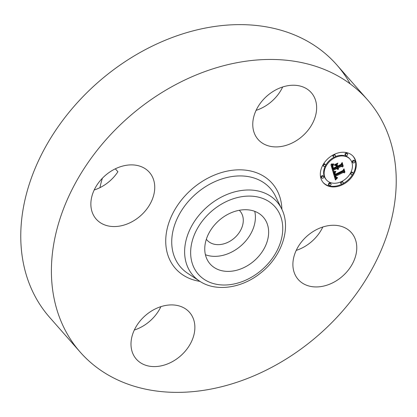 <?xml version="1.0" encoding="UTF-8"?>
<svg xmlns="http://www.w3.org/2000/svg" width="417" height="417" viewBox="0 0 417 417"><rect width="100%" height="100%" fill="white"/><g stroke="black" fill="none" stroke-linecap="round" stroke-linejoin="round"><path stroke-width="0.63" d="M254.745 211.341A35.419 26.771 -41.3 0 1 241.151 245.618A35.419 26.771 -41.3 0 1 205.419 254.73M239.285 210.283A21.976 16.612 -41.3 0 1 239.968 211.002A21.976 16.612 -41.3 0 1 233.457 238.816A21.976 16.612 -41.3 0 1 206.968 240.03A21.976 16.612 -41.3 0 1 206.342 239.264M99.944 187.66A95.592 72.256 -41.3 0 1 102.394 178.215M94.195 189.996A35.419 26.771 -41.3 0 0 117.907 171.741L115.321 168.807M80.272 352.193A191.184 144.506 -41.3 0 1 136.917 110.224A191.184 144.506 -41.3 0 1 367.361 99.632A191.184 144.506 -41.3 0 1 310.722 341.601A191.184 144.506 -41.3 0 1 80.272 352.193L49.639 317.368A191.184 144.506 -41.3 0 1 106.278 75.399A191.184 144.506 -41.3 0 1 336.728 64.807A191.184 144.506 -41.3 0 1 350.186 83.859M160.905 306.651A35.419 26.771 -41.3 0 1 148.395 322.362A35.419 26.771 -41.3 0 1 134.326 330.029M322.805 227.004A35.419 26.771 -41.3 0 1 296.226 250.382M282.674 86.971A35.419 26.771 -41.3 0 1 270.169 102.681A35.419 26.771 -41.3 0 1 256.095 110.349M95.222 217.903A35.419 26.771 -41.3 0 1 105.902 174.947A35.419 26.771 -41.3 0 1 149.395 172.325A35.419 26.771 -41.3 0 1 150.381 173.54A35.419 26.771 -41.3 0 1 139.7 216.496A35.419 26.771 -41.3 0 1 96.207 219.118A35.419 26.771 -41.3 0 1 95.222 217.903M268.605 94.638A35.419 26.771 -41.3 0 1 311.296 92.678A35.419 26.771 -41.3 0 1 300.803 137.506A35.419 26.771 -41.3 0 1 258.107 139.466A35.419 26.771 -41.3 0 1 268.605 94.638M352.417 233.921A35.419 26.771 -41.3 0 1 341.731 276.878A35.419 26.771 -41.3 0 1 298.238 279.499A35.419 26.771 -41.3 0 1 297.253 278.285A35.419 26.771 -41.3 0 1 307.934 235.329A35.419 26.771 -41.3 0 1 351.427 232.707A35.419 26.771 -41.3 0 1 352.417 233.921M179.034 357.187A35.419 26.771 -41.3 0 1 136.338 359.146A35.419 26.771 -41.3 0 1 146.831 314.319A35.419 26.771 -41.3 0 1 189.526 312.359A35.419 26.771 -41.3 0 1 179.034 357.187M264.279 218.372A35.419 26.771 -41.3 0 1 253.599 261.329A35.419 26.771 -41.3 0 1 210.105 263.951A35.419 26.771 -41.3 0 1 209.115 262.736A35.419 26.771 -41.3 0 1 219.801 219.78A35.419 26.771 -41.3 0 1 263.294 217.158A35.419 26.771 -41.3 0 1 264.279 218.372M342.623 184.674A19.922 15.059 -41.3 0 1 323.342 182.75A19.922 15.059 -41.3 0 1 333.975 154.509A19.922 15.059 -41.3 0 1 353.256 156.432A19.922 15.059 -41.3 0 1 342.623 184.674M323.086 182.448A19.922 15.059 138.7 0 0 342.029 184.111M342.816 183.709A19.922 15.059 138.7 0 0 352.772 174.275M353.1 173.712A19.922 15.059 138.7 0 0 352.99 156.14M350.087 159.226A15.695 11.864 -41.3 0 1 341.705 181.473A15.695 11.864 -41.3 0 1 326.511 179.962A15.695 11.864 -41.3 0 1 334.893 157.709A15.695 11.864 -41.3 0 1 350.087 159.226L349.561 158.632A15.695 11.864 138.7 0 0 335.018 156.813M334.304 157.152A15.695 11.864 138.7 0 0 325.588 165.492M325.343 165.961A15.695 11.864 138.7 0 0 325.99 179.367L326.511 179.962M323.618 176.464L323.097 175.87A1.209 0.912 138.7 0 0 321.929 175.755A1.209 0.912 138.7 0 0 321.283 177.465L321.804 178.059A1.209 0.912 -41.3 0 1 322.45 176.344A1.209 0.912 -41.3 0 1 323.618 176.464A1.209 0.912 -41.3 0 1 322.972 178.174A1.209 0.912 -41.3 0 1 321.804 178.059M335.341 155.312A1.209 0.912 -41.3 0 1 334.7 157.027A1.209 0.912 -41.3 0 1 333.527 156.907A1.209 0.912 -41.3 0 1 334.173 155.197A1.209 0.912 -41.3 0 1 335.341 155.312L334.82 154.717A1.209 0.912 138.7 0 0 334.043 154.478M333.261 154.879A1.209 0.912 138.7 0 0 333.006 156.312L333.527 156.907M325.453 164.684A1.209 0.912 -41.3 0 1 324.807 166.393A1.209 0.912 -41.3 0 1 323.639 166.279A1.209 0.912 -41.3 0 1 324.285 164.569A1.209 0.912 -41.3 0 1 325.453 164.684L324.932 164.09A1.209 0.912 138.7 0 0 323.759 163.975A1.209 0.912 138.7 0 0 323.305 164.314M322.977 164.877A1.209 0.912 138.7 0 0 323.118 165.685L323.639 166.279M354.794 161.124L354.273 160.535A1.209 0.912 138.7 0 0 353.1 160.415A1.209 0.912 138.7 0 0 352.459 162.13L352.98 162.724A1.209 0.912 -41.3 0 1 353.626 161.009A1.209 0.912 -41.3 0 1 354.794 161.124A1.209 0.912 -41.3 0 1 354.148 162.838A1.209 0.912 -41.3 0 1 352.98 162.724M347.497 153.842L346.975 153.248A1.209 0.912 138.7 0 0 345.802 153.128A1.209 0.912 138.7 0 0 345.161 154.843L345.683 155.437A1.209 0.912 -41.3 0 1 346.329 153.722A1.209 0.912 -41.3 0 1 347.497 153.842A1.209 0.912 -41.3 0 1 346.85 155.551A1.209 0.912 -41.3 0 1 345.683 155.437M341.059 181.776A1.209 0.912 138.7 0 0 340.736 183.277L341.257 183.871A1.209 0.912 -41.3 0 1 341.898 182.161A1.209 0.912 -41.3 0 1 343.071 182.276A1.209 0.912 -41.3 0 1 342.425 183.986A1.209 0.912 -41.3 0 1 341.257 183.871M343.071 182.276L342.545 181.682A1.209 0.912 138.7 0 0 341.773 181.442M330.916 183.751L330.394 183.157A1.209 0.912 138.7 0 0 329.227 183.037A1.209 0.912 138.7 0 0 328.58 184.752L329.102 185.346A1.209 0.912 -41.3 0 1 329.748 183.631A1.209 0.912 -41.3 0 1 330.916 183.751A1.209 0.912 -41.3 0 1 330.269 185.461A1.209 0.912 -41.3 0 1 329.102 185.346M352.959 172.904A1.209 0.912 -41.3 0 1 352.313 174.619A1.209 0.912 -41.3 0 1 351.145 174.499A1.209 0.912 -41.3 0 1 351.792 172.789A1.209 0.912 -41.3 0 1 352.959 172.904L352.438 172.31A1.209 0.912 138.7 0 0 351.27 172.195A1.209 0.912 138.7 0 0 350.728 172.633M350.488 173.097A1.209 0.912 138.7 0 0 350.624 173.905L351.145 174.499M333.084 172.153L335.664 171.971L334.486 173.368L334.705 175.083L342.988 171.1L343.592 169.912L344.458 172.925L343.3 172.44L335.721 176.172L336.217 177.329L337.489 177.501L336.222 177.611L335.544 176.344L335.148 176.454L335.94 178.101L337.509 177.892L335.419 180.014L333.084 172.153M333.444 171.502L335.94 171.361L334.371 171.762L333.444 171.502M335.138 172.674L335.195 174.327L342.857 170.563L343.989 168.812L344.958 172.179L343.889 169.271L342.977 170.73L335.039 174.634L334.778 173.389L335.138 172.674M332.907 171.549L330.947 164.705L333.543 164.663L332.396 166.43L332.907 169.026L336.472 167.274L336.357 166.873L333.209 168.421L332.745 166.623L333.204 165.294L332.922 166.425L333.371 168.155L336.31 166.706L336.024 165.711L334.434 165.288L337.629 163.719L336.681 165.45L337.113 166.962L340.955 165.069L341.705 163.74L342.628 166.977L341.33 166.388L338.057 167.999L338.63 168.875L337.848 168.103L337.494 168.275L338.307 169.365L337.405 169.266L336.853 168.593L333.636 170.172L332.907 171.549M331.27 163.975L333.939 164.017L332.563 164.366L331.27 163.975M334.564 164.679L337.859 163.057L334.564 164.679M337.202 164.725L337.593 166.075L340.851 164.475L342.18 162.494L343.274 166.31L342.081 162.964L340.991 164.595L337.431 166.341L337.202 164.725M332.615 170.522L333.115 169.578L336.331 167.999L336.853 168.593M333.636 170.172L333.115 169.578M337.405 169.266L336.894 168.687L337.661 168.786M337.76 168.901L336.967 167.681L337.327 167.509L337.848 168.103M338.406 168.802L338.135 168.233M338.239 168.353L337.535 167.405L340.809 165.794L342.107 166.383L341.471 164.152M337.113 166.962L336.159 164.856L336.467 164.293M335.039 164.996L336.024 165.711M332.907 169.026L332.385 168.437L331.875 166.435L332.385 164.793M337.27 169.177L336.988 168.864M337.556 169.333L337.035 168.739M337.723 169.375L337.202 168.781M337.906 169.396L337.384 168.802M338.098 169.391L337.577 168.796M337.687 168.812L337.165 168.218M337.624 168.708L337.103 168.114M337.572 168.598L337.051 168.009M337.535 168.484L337.009 167.889M337.509 168.379L336.988 167.785M337.494 168.275L336.967 167.681M338.307 168.744L337.932 168.322M338.515 168.843L337.989 168.249M338.63 168.875L338.104 168.28M338.177 168.275L337.655 167.681M338.13 168.187L337.608 167.598M338.088 168.098L337.567 167.504M338.057 167.999L337.535 167.405M341.33 166.388L340.809 165.794M342.628 166.977L342.107 166.383M336.681 165.45L336.159 164.856M333.371 168.155L332.974 167.707M333.308 167.999L332.933 167.571M333.256 167.853L332.896 167.446M333.209 167.712L332.865 167.321M333.167 167.587L332.834 167.212M333.131 167.467L332.808 167.102M333.089 167.311L332.787 166.972M333.047 167.165L332.766 166.842M333.016 167.024L332.756 166.727M332.985 166.889L332.745 166.612M332.844 168.781L332.323 168.187M332.672 168.14L332.146 167.545M332.552 167.764L332.031 167.17M332.5 167.566L331.979 166.977M332.458 167.379L331.937 166.784M332.422 167.201L331.901 166.607M332.401 167.029L331.875 166.435M332.385 166.868L331.859 166.274M332.375 166.711L331.854 166.117M332.38 166.565L331.859 165.971M332.396 166.43L331.869 165.836M332.417 166.3L331.896 165.711M332.448 166.18L331.927 165.591M332.49 166.065L331.968 165.471M332.552 165.94L332.031 165.346M332.625 165.804L332.104 165.21M332.714 165.664L332.187 165.069M332.813 165.513L332.292 164.923M332.933 165.361L332.432 164.793M333.063 165.195L332.688 164.767M333.209 165.028L332.954 164.741M335.159 179.138L336.123 178.168M335.675 177.892L334.627 175.859L335.023 175.75L335.544 176.344M335.346 176.12L335.2 175.578L342.779 171.851L343.936 172.33L343.368 170.355M334.705 175.083L333.897 173.498L334.371 172.143M335.643 179.769L335.195 179.258M335.867 179.534L335.346 178.94M336.086 179.31L335.565 178.716M336.3 179.091L335.779 178.497M336.514 178.883L335.993 178.294M336.722 178.685L336.29 178.195M336.931 178.497L336.649 178.174M335.596 177.798L335.075 177.204M335.523 177.689L335.002 177.095M335.456 177.564L334.934 176.97M335.393 177.428L334.872 176.834M335.336 177.277L334.815 176.683M335.284 177.116L334.762 176.521M335.252 176.99L334.731 176.396M335.221 176.865L334.7 176.271M335.195 176.73L334.674 176.136M335.169 176.594L334.648 176M335.148 176.454L334.627 175.859M336.138 177.559L335.847 177.23M336.222 177.611L335.789 177.121M336.399 177.673L335.878 177.079M336.503 177.689L335.982 177.095M336.149 177.261L335.628 176.672M336.092 177.189L335.628 176.662M336.034 177.1L335.617 176.626M335.982 177.001L335.602 176.573M335.93 176.891L335.586 176.495M335.888 176.772L335.56 176.401M335.847 176.641L335.325 176.052M335.721 176.172L335.2 175.578M343.3 172.44L342.779 171.851M344.458 172.925L343.936 172.33M334.658 174.973L334.137 174.379M334.616 174.859L334.095 174.264M334.575 174.744L334.053 174.15M334.538 174.624L334.017 174.03M334.502 174.509L333.981 173.915M334.465 174.363L333.944 173.769M334.439 174.228L333.918 173.634M334.418 174.092L333.897 173.498M334.408 173.962L333.887 173.368M334.408 173.832L333.887 173.243M334.413 173.712L333.892 173.118M334.429 173.592L333.908 172.998M334.455 173.477L333.934 172.888M334.486 173.368L333.965 172.779M334.528 173.263L334.007 172.669M334.585 173.159L334.059 172.565M334.648 173.055L334.126 172.461M334.721 172.946L334.199 172.351M334.809 172.836L334.288 172.242M334.908 172.721L334.398 172.143M335.018 172.607L334.601 172.132M335.143 172.492L334.809 172.112M335.278 172.372L335.023 172.085M331.739 164.282L331.51 164.022M344.958 172.179L344.609 171.783M335.195 174.327L334.835 173.915M335.159 174.233L334.82 173.853M335.122 174.144L334.809 173.785M335.096 174.051L334.799 173.717M335.059 173.915L334.788 173.602M335.033 173.78L334.778 173.488M335.018 173.644L334.783 173.373M343.274 166.31L342.925 165.914M337.593 166.075L337.244 165.679M213.483 209.652A51.072 38.604 -41.3 0 1 276.466 208.573A51.072 38.604 -41.3 0 1 259.911 271.457A51.072 38.604 -41.3 0 1 196.928 272.536A51.072 38.604 -41.3 0 1 213.483 209.652M199.607 281.141A55.826 42.195 -41.3 0 1 209.595 204.81A55.826 42.195 -41.3 0 1 281.683 208.938L275.47 196.178A59.673 45.104 -41.3 0 0 198.419 191.768A59.673 45.104 -41.3 0 0 187.744 273.354L199.607 281.141C215.923 292.218 242.131 288.262 260.849 272.848C281.71 256.549 291.483 228.115 281.683 208.938M200.009 281.402A64.426 48.695 -41.3 0 1 165.81 243.945A64.426 48.695 -41.3 0 1 194.53 186.925A64.426 48.695 -41.3 0 1 281.892 209.37M334.173 155.197L333.694 154.65M324.285 164.569L323.759 163.975M341.898 182.161L341.419 181.614M329.748 183.631L329.227 183.037M367.361 99.632L336.728 64.807"/></g></svg>
